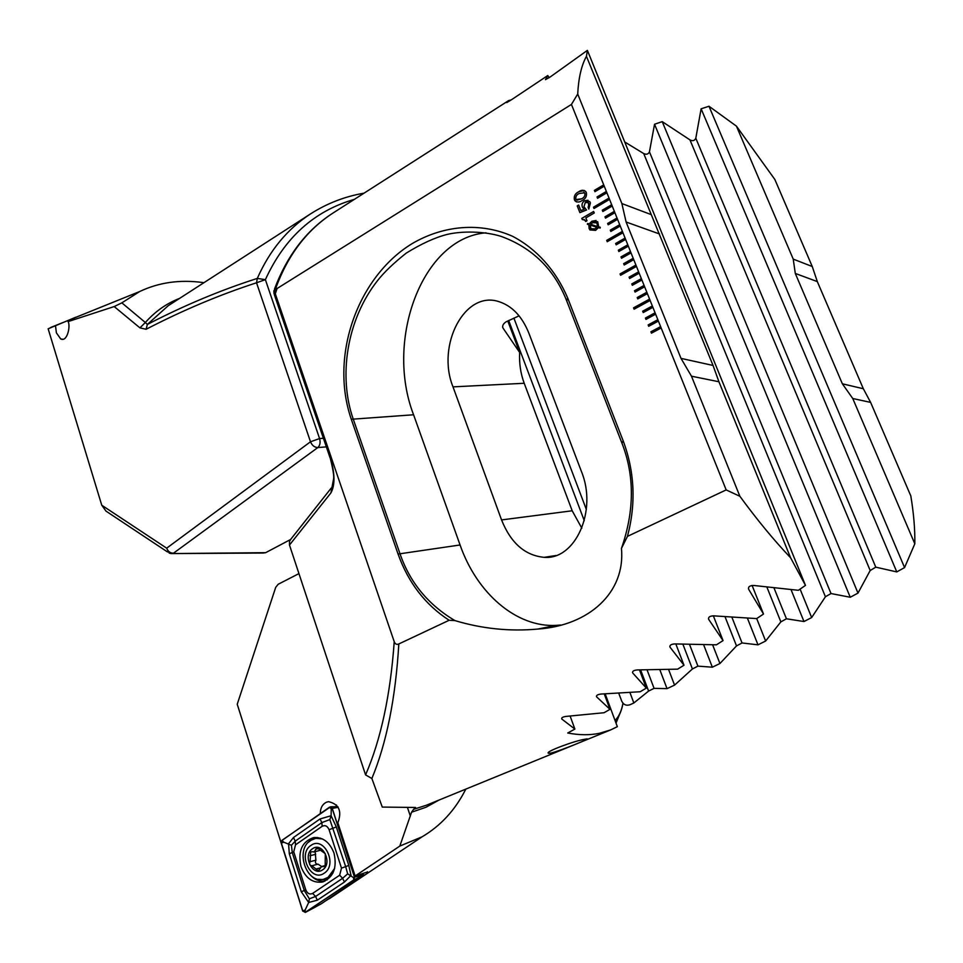<?xml version="1.0" encoding="UTF-8"?>
<svg xmlns="http://www.w3.org/2000/svg" width="963" height="963" viewBox="0 0 963 963"><rect width="100%" height="100%" fill="white"/><g stroke="black" fill="none" stroke-linecap="round" stroke-linejoin="round"><path stroke-width="1.44" d="M114.188 306.559L121.844 302.851L145.341 322.497L139.936 327.877L114.188 306.559L68.072 321.606L75.752 317.236L48.15 328.792L101.753 505.214L105.99 511.112L167.526 551.968M68.072 321.606C70.708 325.578 67.41 342.455 60.693 338.94L56.396 332.861L55.541 326.072M326.337 446.88L317.838 447.554C320.029 445.472 320.607 442.474 319.572 438.562L323.399 438.273M101.753 505.214L166.671 548.176L310.495 441.776L256.531 282.785C219.781 294.702 182.982 310.194 146.123 329.274L147.351 324.459C184.017 305.476 220.671 290.128 257.314 278.415C269.652 250.428 287.443 228.881 310.7 213.786L168.128 305.789L147.351 324.459L145.341 322.497C155.272 311.386 166.671 303.357 179.563 298.41M624.722 141.97L643.717 153.574C646.402 154.814 648.316 154.236 649.447 151.841L654.539 124.251L662.231 121.639L689.953 139.888C692.662 141.308 694.612 140.754 695.804 138.215L701.124 108.795L708.985 106.255L736.442 126.153L774.854 179.479L812.254 266.522L793.235 259.119L795.294 273.432L842.36 383.804L852.761 398.513L914.814 543.794L904.57 567.58L896.782 571.914L875.776 567.159L870.179 570.517L857.985 593.1L850.245 597.253L831.009 593.545L825.423 596.759L811.665 617.56L803.973 621.532L786.422 618.788L780.861 621.869L765.633 641.021L757.989 644.837L742.04 642.959L736.514 645.908L719.927 663.519L712.343 667.19L697.91 666.131L692.421 668.96L674.557 685.126L667.034 688.641L654.07 688.364L648.605 691.073L633.847 702.978L629.983 704.76C626.239 705.939 623.482 704.723 621.701 701.088L618.8 693.336M290.477 539.557L265.68 552.666L263.248 553.039L172.473 553.581M121.844 302.851L139.767 291.488C158.955 282.4 179.949 279.426 202.748 282.532L203.903 282.689M139.936 327.877L146.123 329.274M354.324 199.389C314.203 210.957 284.554 237.705 265.379 279.655L319.572 438.562L310.495 441.776C312.084 445.508 314.54 447.422 317.838 447.554L173.509 553.183C170.331 553.231 168.056 551.558 166.671 548.176L169.163 553.051L170.993 553.581L265.68 552.666M736.442 126.153L793.235 259.119M852.761 398.513L870.624 402.39L910.817 495.933C913.731 513.556 915.067 529.518 914.814 543.794M629.971 692.614L633.847 702.978M265.379 279.655L257.314 278.415L256.531 282.785L265.379 279.655M703.676 644.873L712.343 667.19M712.656 644.873L719.927 663.519M747.457 618.294L757.989 644.837M756.701 618.571L765.633 641.021M791.092 589.765L803.973 621.532M800.097 589.115L811.665 617.56M659.884 669.851L667.034 688.641M668.623 669.574L674.557 685.126M654.539 124.251L850.245 597.253M662.231 121.639L857.985 593.1M701.124 108.795L896.782 571.914M708.985 106.255L904.57 567.58M870.624 402.39L863.33 388.739L817.322 281.605L812.254 266.522M61.849 322.978L48.15 328.792M465.827 789.106L465.586 789.564C455.102 810.172 440.585 825.929 422.047 836.835L399.814 846.08L355.118 875.993L337.857 822.799C342.166 811.159 339.048 804.117 328.527 801.661L326.397 802.239C322.412 804.237 320.378 807.981 320.294 813.482M551.029 753.078L548.657 753.295C543.361 752.308 574.935 740.679 584.758 739.271L586.599 738.958C592.582 737.562 561.152 750.55 551.029 753.078M605.197 693.926L617.343 726.68L610.65 729.918L599.263 733.337C589.705 735.287 579.184 735.178 567.713 732.999L574.875 729.075L561.814 719.06C561.236 717.796 562.669 716.905 566.136 716.4L604.042 712.728L609.976 709.334L596.699 696.923C596.049 695.43 597.529 694.467 601.141 694.034L640.178 691.747L646.329 688.1L632.763 673.041C632.101 671.319 633.63 670.284 637.362 669.923L677.627 669.153L683.995 665.228L670.104 647.28C669.393 645.306 670.982 644.187 674.858 643.922L716.436 644.825L723.044 640.588L708.744 619.474C707.998 617.223 709.635 616.007 713.667 615.851L756.665 618.595L763.515 614.033L748.733 589.404C747.938 586.84 749.635 585.54 753.824 585.48L798.375 590.307L805.477 585.384L790.575 557.733C774.132 540.484 757.231 519.996 739.873 496.282L726.174 489.914L627.443 536.379C636.134 503.745 634.713 471.894 623.169 440.825L567.664 297.94C555.675 270.001 536.331 248.731 512.509 236.26C480.068 221.911 443.389 225.378 412.236 243.555C357.875 276.622 329.298 355.648 351.29 419.266L398.068 554.05C408.336 582.759 425.369 604.836 449.155 620.268L398.814 643.958C396.732 644.873 395.203 644.115 394.228 641.683L275.298 293.787L277.091 288.515L571.444 104.437L577.716 94.025C578.534 77.955 581.447 65.376 586.443 56.323L587.382 50.377L550.463 76.787L545.479 79.664L547.766 75.547L549.247 77.714M398.814 643.958C395.588 698.127 386.608 742.967 371.874 778.501L382.275 807.078L415.559 807.463L413.584 809.329L426.356 805.237L610.65 729.918M619.462 714.63L616.019 723.117M597.566 198.282L606.907 192.781L606.365 191.456L597.036 196.958L597.566 198.282M597.59 198.258L597.072 196.97L606.377 191.481L603.717 184.86L594.4 190.361L594.929 191.685L604.246 186.172M603.717 184.86L571.444 104.437M726.174 489.914L660.618 326.601L650.904 331.79L651.457 333.174L661.172 327.986M660.618 326.601L657.849 319.704L648.159 324.904L648.701 326.288L658.403 321.088M648.725 326.264L648.195 324.916L657.861 319.728L655.634 314.191L655.081 312.819L645.415 318.043L645.956 319.415L655.634 314.191M655.081 312.819L652.324 305.957L642.67 311.193L643.224 312.554L652.878 307.329M652.324 305.957L649.58 299.096L633.558 307.835L634.099 309.195L650.121 300.468M649.58 299.096L646.835 292.258L637.217 297.531L637.759 298.891L647.377 293.631M637.783 298.879L637.253 297.543L646.847 292.283L644.644 286.805L644.091 285.445L634.497 290.718L635.038 292.078L644.644 286.805M644.091 285.445L641.358 278.632L631.788 283.929L632.33 285.289L641.912 279.992M641.358 278.632L638.638 271.843L629.08 277.151L629.621 278.512L639.179 273.191M629.646 278.5L629.116 277.163L638.65 271.867L635.917 265.054L620.052 273.925L620.593 275.274L636.459 266.414M620.052 273.925L635.929 265.078L633.197 258.301L623.675 263.645L624.217 264.994L633.738 259.649M633.197 258.301L630.488 251.548L620.991 256.904L621.532 258.253L631.03 252.896M630.488 251.548L627.792 244.807L618.306 250.187L618.836 251.536L628.321 246.155M627.792 244.807L625.083 238.09L615.622 243.483L616.164 244.831L625.625 239.438M616.188 244.807L615.658 243.495L625.095 238.114L622.399 231.385L606.69 240.377L607.22 241.713L622.941 232.733M622.399 231.385L619.715 224.692L610.289 230.121L610.819 231.457L620.244 226.028M619.715 224.692L617.03 218.023L607.629 223.464L608.159 224.788L617.572 219.359M617.03 218.023L614.358 211.354L604.969 216.807L605.498 218.144L614.888 212.691M614.358 211.354L611.686 204.71L602.32 210.175L602.85 211.499L612.227 206.034M611.686 204.71L609.025 198.077L593.473 207.201L594.002 208.514L609.555 199.401M593.473 207.201L609.037 198.101L606.907 192.781M584.541 200.749L589.717 201.568L590.415 202.856L588.802 209.079L588.525 202.856L585.348 202.362L583.939 206.684L586.539 209.994L579.895 212.618L577.222 205.889L578.631 205.047L580.821 210.572L584.18 209.236L582.422 207.274C581.483 204.577 582.194 202.399 584.541 200.749L588.044 200.28M598.697 226.847L600.286 227.28L600.154 228.05L598.36 227.689L595.603 230.386L589.898 229.928L588.862 224.656L587.346 224.307L587.599 223.476L589.2 223.849L591.956 221.213L597.71 221.719L598.697 226.847L600.286 227.292M581.784 218.396L593.641 211.463L594.255 212.992L585.853 217.891L586.997 220.768L585.733 221.502L584.986 220.142L582.242 219.528L581.784 218.396L593.653 211.487M576.428 201.893L574.43 199.726C573.792 196.127 575.2 193.491 578.667 191.806C581.255 189.892 583.626 189.807 585.757 191.553L586.347 192.636C586.985 196.235 585.564 198.859 582.097 200.533C579.521 202.399 577.162 202.507 575.031 200.858L574.393 199.714C573.755 196.115 575.164 193.479 578.631 191.793L584.348 190.457M367.553 871.984L355.118 875.993M627.443 536.379L621.448 548.441C625.601 592.45 589.007 625.721 537.523 629.092C509.583 631.584 482.054 628.743 454.897 620.581L449.155 620.268M298.939 573.599L278.151 584.288L275.707 587.358L237.235 704.242L302.731 911.142M439.008 800.06L425.959 807.271L411.562 812.206L399.814 846.08M275.298 293.787L274.19 293.258L330.345 457.606C334.98 473.471 335.16 485.244 330.899 492.936L289.478 545.022L365.579 774.902C380.867 739.572 390.412 695.166 394.228 641.683M289.478 545.022L289.49 541.35L291.019 538.967L331.272 488.012M411.562 812.206L413.584 809.329M371.874 778.501L365.579 774.902M739.873 496.282L691.47 376.196L718.928 381.757L713.053 365.459L586.443 56.323M790.575 557.733L718.928 381.757M547.766 75.547L511.449 99.755L506.731 102.608L508.645 100.585L333.367 212.811C307.281 229.567 288.13 254.593 275.875 287.913L277.091 288.515M508.645 100.585L511.221 99.911M470.558 124.973L471.569 124.432M581.483 471.629L528.88 333.198C522.151 316.538 512.268 306.053 499.207 301.744C464.828 289.803 436.131 345.332 453.007 386.873L501.554 519.924C510.799 543.048 525.016 555.519 544.191 557.336C575.272 560.057 597.614 510.811 581.483 471.629M519.093 315.84L506.093 321.811C503.168 323.797 502.12 325.843 502.951 327.974L519.659 352.47C519.081 363.244 520.598 373.524 524.209 383.274L572.191 510.775L581.821 528.181M621.448 548.441C634.497 510.872 634.665 475.794 621.966 443.209L566.726 300.901C554.291 269.279 532.395 247.768 501.061 236.356C484.558 231.18 461.927 230.867 447.049 234.454C435.035 237.5 421.433 243.723 406.242 253.113C393.819 262.983 384.381 271.999 377.905 280.161C346.475 319.632 338.374 376.413 353.096 418.7L399.898 553.448C409.708 582.218 428.041 604.595 454.897 620.581M330.128 457.979L274.371 294.786L275.875 287.913L273.877 290.79L274.01 293.739M615.008 720.384C618.8 716.917 621.46 711.2 622.989 703.207M486.038 232.817C422.047 237.873 384.743 340.36 413.584 414.776L460.073 544.974C476.793 593.015 516.168 627.72 556.409 625.36L560.707 625.011M330.899 492.936L333.583 478.984C334.125 476.131 333.066 469.402 330.405 458.785L330.345 457.606M574.875 729.075L570.156 716.135M519.659 352.47L507.778 320.968M646.329 688.1L639.492 669.959M683.995 665.228L675.833 643.982M723.044 640.588L713.342 615.814M609.976 709.334L604.27 693.95M763.515 614.033L752.091 585.432M805.477 585.384L587.382 50.377M650.832 214.472L621.869 203.554L577.716 94.025M621.869 203.554L626.106 222.008L681.01 358.38L691.47 376.196M326.325 900.441L343.418 889.318M336.508 805.008L336.039 806.729M589.898 229.928L589.067 228.448M589.103 228.46L588.862 224.656M587.382 224.319L587.599 223.476L589.2 223.849M589.224 223.861L591.956 221.213M591.992 221.225L596.073 220.479M591.956 229.531L595.026 228.869L596.891 227.304L590.307 225.065L590.921 228.773L594.99 228.857L596.855 227.292M597.229 223.837L596.675 222.886L592.666 222.682L590.704 224.295L597.313 226.546L597.229 223.837L595.64 222.092M590.704 224.295L597.277 226.534L597.192 223.825M585.757 221.49L583.987 219.359M582.266 219.528L581.821 218.408M588.826 209.067L588.128 207.394L589.007 203.735M589.043 203.747L587.478 202.074M579.919 212.618L577.222 205.889M577.258 205.901L578.643 205.083M584.18 209.236L580.821 210.572M584.216 209.248L582.422 207.274C581.52 204.589 582.23 202.411 584.577 200.773M577.006 200.148L581.471 198.859C583.999 197.8 585.167 196.007 584.95 193.479L583.771 192.191M575.802 198.872L576.163 199.522L581.435 198.847C583.963 197.788 585.131 195.995 584.914 193.467L584.577 192.817L579.293 193.467C576.765 194.538 575.597 196.332 575.802 198.872M614.37 211.391L605.005 216.819L605.522 218.132M617.042 218.047L607.629 223.464L608.183 224.776M619.727 224.728L610.325 230.133L610.843 231.445M627.792 244.843L618.342 250.199L618.86 251.524M630.5 251.572L621.027 256.916L621.556 258.24M633.209 258.325L623.711 263.657L624.241 264.981M622.411 231.409L606.69 240.377M606.726 240.389L607.244 241.701M641.37 278.656L631.824 283.941L632.354 285.277M593.509 207.214L594.027 208.502M611.698 204.734L602.356 210.187L602.874 211.487M644.103 285.457L634.533 290.73L635.062 292.066M620.088 273.937L620.617 275.262M655.093 312.843L645.451 318.055L645.98 319.403M660.63 326.626L650.904 331.79L651.482 333.15M649.592 299.12L633.558 307.835M633.594 307.847L634.123 309.183M652.336 305.981L642.67 311.193L643.248 312.542M603.729 184.884L594.4 190.361L594.953 191.673M300.974 866.531C305.427 878.039 312.518 883.215 322.256 882.06C333.367 877.654 337.291 868.024 334.017 853.146C329.707 842.095 322.894 836.919 313.589 837.605C301.949 841.59 297.748 851.232 300.974 866.531M339.65 875.211L341.492 868.132L329.093 829.709C327.444 825.989 325.145 824.858 322.172 826.29L295.521 844.828L293.739 851.786L305.777 889.836C307.39 893.58 309.677 894.771 312.626 893.411L339.65 875.211L342.623 878.304L347.655 873.838L345.669 866.628L341.492 868.132M353.818 880.013L354.565 877.173L332.259 808.39L330.622 806.789L281.978 840.314L281.28 843.082L302.659 910.926L305.319 912.418L353.818 880.013L363.87 874.741L354.565 877.173M363.87 874.741L321.281 903.8L305.379 912.382M367.806 872.755L367.481 871.756M354.468 877.209L332.175 808.426L329.539 807.15L282.039 840.41L281.365 843.046L302.743 910.902L305.331 912.274L353.77 879.905L354.468 877.209L353.529 877.666L353.77 879.905M348.775 865.388L345.669 866.628L329.852 819.585L321.835 822.595L295.22 841.132L291.428 845.285L292.283 852.604L304.296 890.57L309.364 898.816L308.666 902.487L301.287 891.762L289.309 853.832L288.563 843.696L293.486 837.509L320.053 818.947L331.091 815.733L336.328 826.952L348.775 865.388L351.026 875.415L344.441 882.036L317.345 900.176L308.666 902.487L305.151 910.035L302.743 910.902M291.428 845.285L283.748 842.192L281.365 843.046M347.655 873.838L353.529 877.666M329.852 819.585L331.091 815.733L331.26 808.968L332.175 808.426M309.364 898.816L315.575 896.469L312.626 893.411M313.649 852.038L319.644 850.461M314.347 851.713L310.652 851.87L310.134 861.68C308.991 864.016 309.58 865.376 311.892 865.761L318.332 870.913L321.473 866.688L325.181 866.471L325.301 853.687L316.863 847.645L314.347 851.713M324.17 873.212C338.097 864.81 324.074 835.535 310.977 845.394C297.278 853.772 310.929 882.818 324.17 873.212M322.424 838.929L315.768 838.328L310.568 840.434C294.798 849.872 306.294 884.166 323.724 879.219L328.094 877.341L334.63 868.433M324.663 878.966L328.78 877.149L332.993 872.935M320.246 838.087L315.238 838.424M312.554 848.728C302.129 855.084 312.53 877.173 322.581 869.854C333.126 863.474 322.521 841.265 312.554 848.728M321.678 866.568L318.043 864.148L312.289 865.653L318.043 864.148M317.646 864.244C315.539 863.811 314.949 862.463 315.876 860.188L315.202 851.653M725.103 616.91L736.514 645.908M731.964 617.427L742.04 642.959M766.969 587.286L780.861 621.869M774.071 588.128L786.422 618.788M508.693 320.51L584.276 520.706M640.636 669.971L648.605 691.073M513.893 318.079L586.347 509.475M647.112 670.007L654.07 688.364M682.936 644.343L692.421 668.96M689.592 644.596L697.91 666.131M643.717 153.574L825.423 596.759M649.447 151.841L831.009 593.545M689.953 139.888L870.179 570.517M695.804 138.215L875.776 567.159M795.294 273.432L817.322 281.605M842.36 383.804L863.33 388.739M572.191 510.775L501.554 519.924M524.209 383.274L453.007 386.873M398.068 554.05L460.073 544.974M351.29 419.266L413.584 414.776M567.664 297.94L566.726 300.901M623.169 440.825L621.966 443.209M632.763 673.041L632.486 672.282M502.951 327.974L502.602 327.059M670.104 647.28L669.815 646.534M596.699 696.923L596.422 696.189M708.744 619.474L708.467 618.764M748.733 589.404L748.468 588.742M713.053 365.459L681.01 358.38M659.511 233.973L626.106 222.008M407.674 808.126L410.334 816.07M317.26 837.485L314.143 838.713M310.339 875.006C314.636 879.64 319.475 881.699 324.856 881.193M318.368 879.291L327.155 879.893M338.182 807.319L332.259 808.39M314.66 837.461L308.268 842.372M305.151 910.035L305.331 912.274M331.26 808.968L329.539 807.15M283.748 842.192L282.039 840.41M317.345 900.176L315.575 896.469L342.623 878.304L344.441 882.036M301.287 891.762L305.777 889.836M289.309 853.832L293.739 851.786M293.486 837.509L295.22 841.132L295.521 844.828M320.053 818.947L321.835 822.595L322.172 826.29M336.328 826.952L329.093 829.709M325.554 866.086L323.845 866.544M320.39 867.868L316.213 868.975M315.876 860.188L310.134 861.68M315.695 854.301L309.954 855.758M318.705 848.487L315.623 849.258M203.602 282.893L202.748 282.532M364.062 193.154C344.935 196.464 327.155 203.337 310.7 213.786L310.7 213.786M60.693 338.94L63.052 339.277M139.767 291.488L74.873 317.718M62.848 322.569L50.606 327.528M548.681 752.356L548.657 753.295M555.94 555.519L544.191 557.336M537.523 629.092L556.409 625.36M274.515 289.008C286.95 255.977 305.909 231 331.392 214.087M615.164 720.818C618.908 717.026 621.532 711.176 623.037 703.267M422.047 836.835L329.334 898.72M323.52 881.711L322.256 882.06M315.72 906.881L305.319 912.418M337.82 806.717L330.622 806.789M316.466 838.159L315.768 838.328M325.915 865.364L322.352 866.315"/></g></svg>
